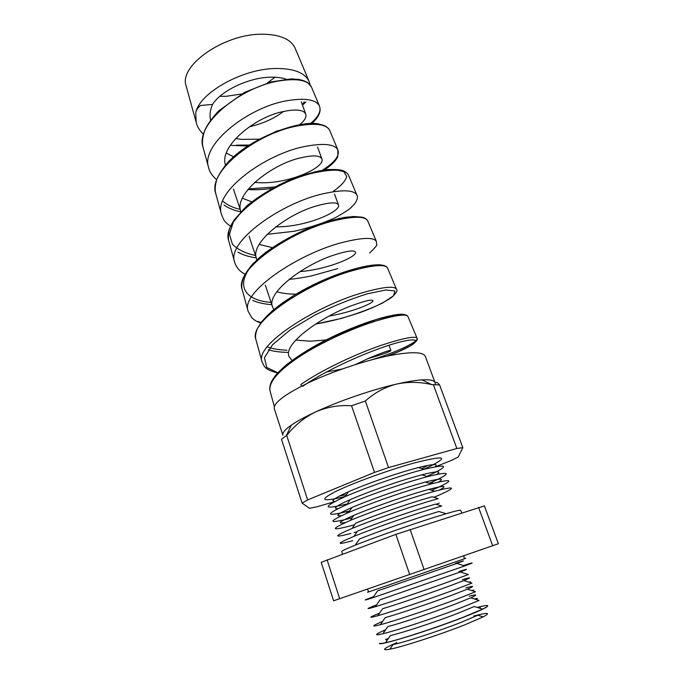 <?xml version="1.0" encoding="UTF-8"?>
<svg xmlns="http://www.w3.org/2000/svg" width="684" height="684" viewBox="0 0 684 684"><rect width="100%" height="100%" fill="white"/><g stroke="black" fill="none" stroke-linecap="round" stroke-linejoin="round"><path stroke-width="1.03" d="M421.814 468.617L427.945 465.368L421.814 468.617M339.649 495.934L346.437 494.712L339.649 495.934M368.702 591.737C366.624 592.524 366.701 592.558 368.933 591.857L464.205 558.862C466.411 558.033 466.445 557.956 464.316 558.631M210.766 120.7C209.372 115.724 209.971 110.295 212.562 104.404C220.881 90.921 248.429 77.719 269.898 77.206C276.225 76.984 281.62 77.634 286.083 79.164M241.623 93.973L226.293 96.307L219.889 96.299M210.415 119.264L210.766 119.888M483.186 616.9L477.808 615.215L460.939 622.414C438.598 631.212 404.304 642.379 393.069 644.567L389.88 649.21C402.141 646.936 440.086 634.632 464.684 624.877L483.186 616.9C491.206 612.573 488.034 612.291 473.687 616.045M477.346 607.46L480.724 606.64L479.587 608.161M487.666 605.819L487.683 605.87C487.786 607.084 479.749 610.872 463.564 617.216C429.458 630.597 377.611 646.56 379.543 643.319L379.534 643.276M482.588 609.102L474.32 606.511L457.741 613.368C435.64 621.91 401.859 633.025 390.427 635.556L385.528 642.712C398.575 640.002 437.957 627.108 463.53 617.113L482.588 609.102C486.179 607.349 487.872 606.238 487.658 605.768C487.196 605.186 483.708 605.733 477.167 607.401M460.375 608.067L479.099 600.432L470.823 597.833L454.552 604.357C432.69 612.659 399.43 623.714 387.811 626.578L382.903 633.743C396.198 630.639 435.041 617.789 460.375 608.067M476.32 599.56L477.295 598.252L474.491 598.979M469.215 596.157C477.338 594.063 477.868 594.618 470.823 597.833M457.169 599.022L475.517 591.763L467.317 589.189L451.389 595.388C429.766 603.45 397.011 614.437 385.22 617.618L380.364 624.714C393.873 621.234 432.117 608.461 457.169 599.022M473.071 590.993L473.807 589.993L471.729 590.566M465.795 587.881C474.38 585.504 474.884 585.931 467.317 589.189M453.971 590.01L471.926 583.119L463.82 580.571L448.234 586.462C426.85 594.285 394.617 605.203 382.647 608.683L377.842 615.703C391.556 611.864 429.201 599.175 453.971 590.01M469.831 582.46L470.327 581.793L468.959 582.187M462.384 579.664C471.438 576.98 471.917 577.279 463.82 580.571M450.799 581.041L468.326 574.517L460.306 571.986L380.099 599.765L375.345 606.708C389.264 602.527 426.312 589.941 450.799 581.041M458.973 571.491C468.523 568.498 468.967 568.66 460.306 571.986M373.644 596.628C362.648 600.706 362.392 601.074 372.883 597.739L464.727 565.942C475.064 562.06 474.636 561.923 463.436 565.531M455.561 563.377C465.624 560.051 466.035 560.068 456.792 563.445L377.568 590.873L372.883 597.739M461.632 512.88L460.708 510.332C460.418 509.811 455.553 510.939 446.113 513.71L438.897 511.504L427.055 515.112C405.809 521.798 375.029 532.691 359.527 538.992L355.21 545.191C346.087 548.842 341.581 550.962 341.692 551.543L342.53 554.091M446.113 513.71L432.621 517.874C408.322 525.586 372.848 538.111 355.21 545.191M429.124 509.785L441.676 505.998L435.537 504.108L424.345 507.451C403.389 513.923 373.182 524.637 357.595 531.1L353.927 536.384C371.395 529.219 405.569 517.113 429.124 509.785M426.397 502.09L438.188 498.61L432.16 496.738L421.643 499.816C400.978 506.092 371.361 516.608 355.697 523.217L352.098 528.416C369.659 521.08 403.175 509.195 426.397 502.09M439.282 503.082L436.23 504.322M354.654 524.722L349.199 526.21C330.329 530.989 330.697 529.065 350.302 520.464C367.949 512.974 400.798 501.304 423.67 494.429L434.682 491.24C455.441 485.871 456.946 487.145 439.188 495.054L433.904 497.285M439.615 489.941C447.986 485.503 444.369 485.332 428.757 489.402L418.941 492.215C398.592 498.285 369.557 508.605 353.825 515.351C339.076 521.789 336.357 524.158 345.668 522.465M352.157 517.771L347.463 519.019C327.713 523.841 328.072 521.67 348.541 512.513C366.256 504.886 398.439 493.446 420.959 486.803L431.151 483.904C452.928 478.441 454.586 479.911 436.11 488.316L431.57 490.274M438.564 482.032C444.925 478.176 440.513 478.193 425.345 482.083L416.265 484.64C396.216 490.514 367.778 500.628 351.986 507.485C337.691 513.804 334.228 516.505 341.607 515.608M349.695 510.828L345.745 511.854C325.097 516.728 325.456 514.3 346.822 504.57C364.589 496.823 396.087 485.631 418.257 479.202L427.594 476.603C450.431 471.028 452.244 472.704 433.023 481.63L429.21 483.297M437.008 474.328C441.821 470.891 436.794 471.045 421.908 474.799L413.589 477.099C393.864 482.776 366.017 492.677 350.182 499.636C336.195 505.878 332.15 508.862 338.067 508.588M347.275 503.911L344.061 504.715C322.48 509.648 322.839 506.955 345.138 496.635C362.947 488.786 393.762 477.842 415.573 471.635L424.012 469.327C447.943 463.632 449.918 465.522 429.937 474.978L426.842 476.363M435.118 466.753C438.718 463.624 433.152 463.889 418.446 467.54L410.93 469.592C391.522 475.064 364.281 484.751 348.412 491.796C334.621 498.003 330.107 501.227 334.861 501.466M423.806 469.258L427.346 467.659C450.329 456.399 445.609 454.928 413.196 463.248C387.845 470.336 352.089 483.4 335.382 491.625C319.462 499.961 321.531 501.876 341.581 497.362L345.266 496.447M186.296 86.466L186.082 85.688C178.721 65.715 224.096 33.73 262.058 34.2C279.559 34.371 290.546 38.954 295.026 47.957L295.36 48.769M186.082 85.688L196.154 122.299L195.735 112.98C198.787 93.494 241.666 68.913 275.319 68.494C293.419 68.297 304.654 72.564 309.04 81.285L310.117 84.85M302.473 105.114L305.885 101.984M311.365 86.817L319.402 105.934C316.025 99.59 305.466 97.803 287.733 100.599C248.882 106.618 200.173 144.692 208.629 167.648L203.062 147.419C201.874 143.067 202.404 137.484 204.67 130.661C206.867 125.343 211.501 118.777 218.555 110.979L244.607 92.349L270.77 81.977L291.213 78.899L298.523 79.387C302.379 80.165 305.44 81.259 307.714 82.661L311.365 86.817C307.886 80.25 297.454 78.233 280.064 80.763C241.871 86.227 194.581 124.035 203.062 147.419L203.319 148.351M311.742 123.496C318.915 117.126 321.471 111.27 319.402 105.934C321.42 110.996 318.445 116.853 310.476 123.522M248.908 145.051L236.442 145.145M215.734 193.461C214.75 189.588 215.127 184.894 216.845 179.379C218.615 174.617 222.787 168.392 229.379 160.723L247.275 146.111L276.302 131.225L302.986 124.137L315.179 123.599C320.078 124.223 323.532 125.087 325.55 126.198C327.892 127.78 329.252 129.148 329.645 130.302C326.379 124.249 315.675 122.795 297.54 125.942C257.791 132.739 207.346 171.068 215.734 193.461L221.436 214.22C213.143 192.341 264.93 153.849 305.44 146.376C323.883 142.93 334.698 144.11 337.887 149.907C339.939 155.644 334.724 162.441 322.241 170.282M274.746 186.971L250.079 188.81M348.421 174.959C345.36 169.521 334.416 168.717 315.572 172.565C274.104 180.927 220.547 219.632 228.738 240.759L234.595 262.049C226.498 241.555 281.551 202.712 323.72 193.632C342.881 189.468 353.936 189.938 356.877 195.06L348.421 174.959C346.634 172.428 344.437 170.897 341.82 170.342C339.734 169.666 335.305 169.401 328.542 169.538C316.47 171.068 302.824 174.83 287.596 180.815C272.369 187.938 258.834 196.248 246.967 205.747L234.09 220.017L230.97 225.472C228.559 230.764 227.815 235.86 228.738 240.759M367.71 220.829C364.94 216.118 353.765 216.076 334.185 220.693C291.145 230.764 234.133 269.701 242.102 289.349L242.11 289.358C241.29 286.57 241.734 282.68 243.427 277.67C244.838 274.275 247.959 269.684 252.798 263.896L265.871 252.208L303.183 230.525L339.153 218.418L353.568 216.477L362.187 217.179C364.811 217.88 366.658 219.094 367.71 220.829L376.388 241.469C373.772 237.126 362.511 237.442 342.59 242.427C298.805 253.319 240.246 292.333 248.121 311.203L251.635 317.521C254.388 319.813 253.918 320.232 260.63 323.122M255.842 339.298C255.098 336.69 255.636 333.082 257.466 328.465L262.006 321.283L272.694 310.382L294.881 294.727L331.885 276.575L358.425 267.829L373.036 265.076L382.954 265.221C385.477 265.914 386.999 266.828 387.529 267.966C385.083 264.118 373.712 264.939 353.414 270.419C308.612 282.449 248.172 321.463 255.842 339.298L262.015 361.725M278.422 373.276C264.221 369.283 264.828 367.334 262.015 361.733C254.491 344.762 316.581 305.791 362.092 292.846C382.707 286.955 394.155 285.724 396.438 289.161L387.529 267.966M269.975 390.649C269.411 388.324 269.906 385.331 271.454 381.689C274.558 376.371 276.481 373.284 287.357 364.033L328.115 338.948L376.26 319.496L394.924 314.956L401.645 314.358C405.159 314.478 407.245 315.17 407.903 316.435C405.877 313.563 394.335 315.358 373.293 321.813C351.302 328.953 322.249 341.983 300.951 355.663C279.038 370.07 268.709 381.732 269.966 390.649L274.344 406.544M301.405 386.221L300.874 384.459C322.839 369.266 357.296 353.389 382.253 344.975C403.611 338.058 415.214 335.801 417.052 338.187C418.993 341.196 399.294 351.319 371.609 359.844M224.027 205.046C228.396 208.141 233.945 210.398 240.683 211.818M237.955 252.131C242.794 254.935 248.908 256.851 256.278 257.859M252.644 300.387C257.791 302.67 264.186 304.106 271.822 304.671M260.997 322.6L257.868 321.369M268.376 349.789C273.643 351.379 280.072 352.251 287.665 352.388M435.109 383.852C435.614 381.552 437.11 381.911 439.598 384.93L431.621 384.57C419.822 381.852 408.271 381.663 396.942 384.006C372.276 389.598 338.888 401.063 315.512 411.973C305.132 416.804 297.078 421.199 291.341 425.149C284.98 429.603 282.159 432.955 282.885 435.212L274.31 408.699C273.292 403.047 284.655 394.411 308.398 382.792C331.475 371.882 362.982 361.203 386.956 356.15C410.28 351.508 423.08 351.593 425.363 356.398L435.007 382.536C434.169 380.321 429.868 379.432 422.096 379.868C415.59 380.287 407.202 381.663 396.942 384.006C385.195 386.956 374.661 392.625 365.35 401.012L351.55 405.749C338.896 404.919 326.884 406.997 315.512 411.973C304.457 417.411 294.855 425.217 286.707 435.4L281.492 439.273L302.089 503.091L309.459 508.298L316.564 506.904L334.373 501.723M299.678 124.642C304.645 120.649 306.663 117.169 305.748 114.202C303.713 109.654 295.83 108.841 282.116 111.766C254.046 117.759 218.94 146.735 225.498 165.024M254.696 182.363L256.389 182.508C287.562 185.202 325.721 167.195 321.89 158.987C320.095 155.131 312.332 154.917 298.592 158.337C269.992 165.46 233.68 194.555 240.913 211.57L233.415 188.989M233.501 156.747L226.318 153.105M251.712 201.797L242.367 198.223M275.772 226.84C306.517 227.216 341.47 211.194 338.46 204.961C336.913 201.84 329.261 202.259 315.521 206.2C286.63 214.477 249.344 243.188 256.603 258.817L256.945 259.732M273.583 247.899L259.151 244.436M299.9 271.633C328.799 269.248 357.527 256.32 355.475 252.174C354.218 249.822 346.702 250.9 332.928 255.397C304.029 264.828 265.777 292.812 272.617 307.065L274.318 310.203M295.847 294.146L294.257 294.137C287.631 294.026 281.834 293.222 276.858 291.735M329.089 316.102C353.619 311.818 374.071 302.858 372.951 300.661C371.985 299.139 364.606 300.917 350.824 305.996C321.907 316.649 282.689 343.83 289.076 356.629L292.666 361.289M329.543 339.709L310.22 341.196L295.787 340.068M367.77 358.69C382.741 354.363 390.453 351.636 390.906 350.499C390.231 349.84 383.006 352.354 369.232 358.048L355.099 364.683M235.629 138.536L241.76 139.382L258.954 139.151M249.463 126.72C262.605 123.753 274.002 118.648 283.663 111.398M498.379 543.729L333.612 600.791L321.198 562.316L395.848 534.358L484.375 505.895L498.379 543.729M435.896 466.616L451.543 460.349L458.246 456.989L462.829 447.678L439.598 384.93M462.829 447.678L456.852 448.482L433.442 384.964M456.852 448.482L388.546 467.565L365.35 401.012M388.546 467.565L374.516 472.405L351.55 405.749M374.516 472.405L307.638 499.919L286.707 435.4M307.638 499.919L302.089 503.091M387.324 640.087L385.519 639.608L388.623 638.189M379.509 643.216C379.62 643.729 381.629 643.558 385.528 642.712M396.848 642.652C383.254 648.577 380.937 650.766 389.88 649.21M339.692 598.739L327.063 559.811M409.733 574.671L395.848 534.358M424.148 569.686L410.109 529.433M492.694 545.746L478.578 507.434M357.185 531.69L354.047 532.588M350.969 533.443C332.946 538.163 333.322 536.487 352.098 528.416M352.764 540.702C335.57 545.37 335.955 543.934 353.927 536.384M376.61 604.87L376.029 605.092C365.607 609.145 365.376 609.683 375.345 606.708M379.594 613.138L378.337 613.642C368.565 617.635 368.394 618.319 377.842 615.703M382.604 621.431L380.672 622.243C371.532 626.168 371.429 626.989 380.364 624.714M385.631 629.759L383.031 630.887C374.507 634.743 374.464 635.692 382.903 633.743M272.471 380.697C278.798 367.026 309.818 346.455 342.889 331.997C376.038 317.453 403.013 311.724 405.509 315.29M286.938 350.199C278.978 349.934 272.403 348.823 267.213 346.856M259.056 326.413C266.367 312.041 294.163 292.778 323.883 279.893C353.568 266.974 379.184 262.348 384.34 266.042M271.069 302.396C238.288 299.985 232.774 277.695 265.76 252.447C280.431 241.743 296.788 232.842 314.82 225.754C326.225 221.719 336.485 218.889 345.582 217.264C353.628 216.375 359.562 216.614 363.384 217.982M255.491 255.474C245.205 253.285 237.502 249.515 232.398 244.162L229.465 234.236L233.27 222.214L243.684 209.09C253.653 200.181 265.529 192.059 279.303 184.74C293.436 178.285 306.74 173.659 319.214 170.872L334.373 169.495L343.838 171.641L346.745 176.626C345.403 181.046 340.991 185.903 333.501 191.195M240.187 209.389C232.799 207.671 226.977 204.892 222.719 201.062M221.693 170.897C238.707 140.998 305.055 116.118 322.361 125.3M212.562 104.404L200.48 105.498C197.642 107.961 196.06 110.457 195.735 112.98M396.438 289.161C397.832 290.213 396.523 292.692 392.522 296.608C390.949 298.233 379.295 305.748 359.929 312.605C344.257 317.889 329.457 321.711 315.538 324.079L341.111 318.479C357.621 313.597 371.523 308.398 382.809 302.901L393.591 295.71L394.907 290.939L385.938 289.982L367.539 293.761C351.251 298.771 333.749 305.851 315.033 314.991L290.272 329.825L272.506 344.762L264.434 357.775L266.777 367.47L278.568 373.139M326.456 371.985L342.103 369.044M387.606 356.013C416.18 345.591 425.551 336.425 403.611 341.188C382.031 345.728 332.33 365.854 302.687 386.306M275.028 77.215L267.435 82.926M304.277 101.856L302.328 104.703M464.205 558.862L463.872 555.81M368.933 591.857L367.325 589.249M456.792 563.445L464.727 565.942M428.757 489.402L434.682 491.24M425.345 482.083L431.151 483.904M431.484 483.819L433.023 481.63M421.908 474.799L427.594 476.603M429.073 476.218L429.937 474.978M418.446 467.54L424.012 469.327M426.654 468.651L427.346 467.659M295.026 47.957L309.04 81.285M329.645 130.302L337.887 149.907L337.819 156.388C336.502 160.167 332.091 164.69 324.584 169.948M407.903 316.435L417.052 338.187C417.616 338.828 417.249 339.965 415.957 341.607L410.007 346.001L398.678 351.55L387.144 356.108M242.11 289.349L248.121 311.203M249.096 236.202L256.603 258.817M265.341 285.142L272.617 307.065M389.008 345.223L390.906 350.499M301.276 101.771L305.748 114.202M317.607 147.111L321.89 158.987M334.527 194.051L338.46 204.961M342.727 497.704L341.581 497.362M348.412 491.796L345.138 496.635M345.497 505.151L344.061 504.715M350.182 499.636L346.822 504.57M348.301 512.615L345.745 511.854M351.986 507.485L348.541 512.513M353.825 515.351L350.302 520.464M379.107 613.856L378.337 613.642M381.834 622.56L380.672 622.243M384.57 631.306L383.031 630.887M196.154 122.299C197.018 126.352 199.446 130.353 203.439 134.303M230.269 145.333L247.437 146.008M208.629 167.648C209.372 171.59 212.066 175.634 216.708 179.781M247.847 189.571C254.893 190.015 262.981 189.622 272.129 188.391M221.436 214.22C224.044 220.462 223.104 220.59 230.816 226.584M267.162 234.33L294.453 231.252C311.169 227.233 325.131 222.531 336.348 217.153C344.214 212.638 349.011 209.552 350.738 207.885L354.962 203.481C357.501 199.326 358.142 196.522 356.877 195.06M234.595 262.049C236.237 267.478 239.742 271.522 245.111 274.19M289.118 279.354C295.907 278.747 303.311 277.61 311.331 275.943L337.716 268.598M369.651 252.943C375.319 247.557 377.645 244.761 376.636 244.556L376.388 241.469M291.341 425.149L286.314 435.665M422.096 379.868L431.621 384.57"/></g></svg>
